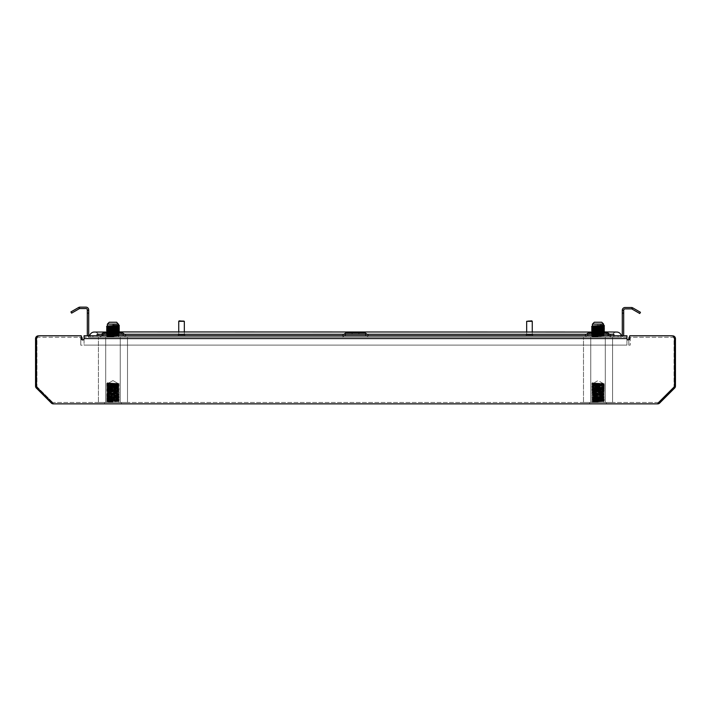 <?xml version="1.0" encoding="UTF-8"?>
<svg xmlns="http://www.w3.org/2000/svg" width="711" height="711" viewBox="0 0 711 711"><rect width="100%" height="100%" fill="white"/><g stroke="black" fill="none" stroke-linecap="round" stroke-linejoin="round"><path stroke-width="0.53" stroke-dasharray="3.56 2.67" d="M104.579 403.866L104.579 402.47L121.368 402.47L104.579 402.47L121.368 402.47L104.579 402.47L104.579 403.866L121.368 403.866L121.368 402.47L121.368 403.866L104.579 403.866M589.632 403.866L589.632 402.47L606.421 402.47L589.632 402.47L606.421 402.47L589.632 402.47L589.632 403.866L606.421 403.866L606.421 402.47L606.421 403.866L589.632 403.866M80.787 345.19L82.192 345.19L80.787 345.19L80.787 338.658L80.787 345.19M659.115 402.506L658.662 402.062L673.637 387.086L658.662 402.062A1.395 1.395 0 0 1 657.675 402.47L53.325 402.47L657.675 402.47A1.395 1.395 0 0 0 658.662 402.062L659.657 403.048A2.8 2.8 0 0 1 657.675 403.866L53.325 403.866A2.8 2.8 0 0 1 51.343 403.048L36.368 388.073A2.8 2.8 0 0 1 35.55 386.091L35.55 338.658A2.8 2.8 0 0 1 38.35 335.859L79.392 335.859A2.8 2.8 0 0 1 82.192 338.658L82.192 339.894M79.392 337.263A1.395 1.395 0 0 1 80.787 338.658A1.395 1.395 0 0 0 79.392 337.263L38.35 337.263L79.392 337.263M36.945 338.658A1.395 1.395 0 0 1 38.35 337.263A1.395 1.395 0 0 0 36.945 338.658L36.945 386.091L36.945 338.658M36.963 387.486L37.363 387.086L52.338 402.062A1.395 1.395 0 0 0 53.325 402.47A1.395 1.395 0 0 1 52.338 402.062L37.363 387.086A1.395 1.395 0 0 1 36.945 386.091A1.395 1.395 0 0 0 37.363 387.086L36.368 388.073M659.657 403.048L674.632 388.073A2.8 2.8 0 0 0 675.45 386.091L675.45 338.658A2.8 2.8 0 0 0 672.65 335.859L631.608 335.859A2.8 2.8 0 0 0 628.808 338.658L628.808 345.19L630.213 345.19L628.808 345.19L628.808 339.894M674.037 387.486L673.637 387.086A1.395 1.395 0 0 0 674.055 386.091L674.055 338.658A1.395 1.395 0 0 0 672.65 337.263L631.608 337.263A1.395 1.395 0 0 0 630.213 338.658L630.213 345.19L630.213 338.658A1.395 1.395 0 0 1 631.608 337.263L672.65 337.263A1.395 1.395 0 0 1 674.055 338.658L674.055 386.091A1.395 1.395 0 0 1 673.637 387.086L674.632 388.073M672.25 335.859L631.608 335.859A2.8 2.8 0 0 0 629.742 336.57M38.75 335.859L79.392 335.859A2.8 2.8 0 0 1 81.258 336.57M39.469 335.77A2.986 2.986 0 0 0 36.483 338.756L36.483 385.869L36.483 338.756A2.986 2.986 0 0 1 39.469 335.77L81.258 335.77L81.258 338.569A1.395 1.395 0 0 0 82.654 339.974A1.395 1.395 0 0 0 84.058 338.569L84.058 335.77L84.058 337.174L626.942 337.174L626.942 335.77L626.942 338.569A1.395 1.395 0 0 0 628.346 339.974A1.395 1.395 0 0 0 629.742 338.569L629.742 335.77L629.742 338.569A1.395 1.395 0 0 1 628.346 339.974A1.395 1.395 0 0 1 626.942 338.569L626.942 335.77L84.058 335.77L626.942 335.77L84.058 335.77L84.058 338.569A1.395 1.395 0 0 1 82.654 339.974A1.395 1.395 0 0 1 81.258 338.569L81.258 335.77L39.469 335.77A2.986 2.986 0 0 0 36.483 338.756L36.483 385.869A2.986 2.986 0 0 0 37.354 387.975A2.986 2.986 0 0 1 36.483 385.869A2.986 2.986 0 0 0 37.354 387.975L52.374 402.995A2.986 2.986 0 0 0 54.489 403.866L656.511 403.866A2.986 2.986 0 0 0 658.626 402.995L673.646 387.975A2.986 2.986 0 0 0 674.517 385.869L674.517 338.756A2.986 2.986 0 0 0 671.531 335.77L629.742 335.77L629.742 338.569A1.395 1.395 0 0 1 628.346 339.974A1.395 1.395 0 0 1 626.942 338.569L626.942 335.77L626.942 337.174L84.058 337.174L84.058 335.77L84.058 345.102L626.942 345.102L626.942 335.77L626.942 337.174L84.058 337.174L626.942 337.174L626.942 345.102L626.942 338.569L626.942 345.102L84.058 345.102L626.942 345.102L84.058 345.102L84.058 337.174L84.058 338.569L626.942 338.569M671.531 335.77A2.986 2.986 0 0 1 674.517 338.756L674.517 385.869A2.986 2.986 0 0 1 673.646 387.975L658.626 402.995A2.986 2.986 0 0 1 656.511 403.866A2.986 2.986 0 0 0 658.626 402.995L673.646 387.975A2.986 2.986 0 0 0 674.517 385.869L674.517 338.756A2.986 2.986 0 0 0 671.531 335.77L629.742 335.77L671.531 335.77M52.374 402.995L37.354 387.975L52.374 402.995A2.986 2.986 0 0 0 54.489 403.866L656.511 403.866L54.489 403.866A2.986 2.986 0 0 1 52.374 402.995M81.258 335.77L81.258 338.569A1.395 1.395 0 0 0 82.654 339.974A1.395 1.395 0 0 0 84.058 338.569M592.432 383.816L604.368 384.002L592.521 383.202L593.178 383.816L593.178 382.758L592.521 383.202L593.178 383.816L593.178 382.758L591.685 383.3L593.17 383.816L591.685 384.704L604.386 384.02L591.676 383.318L592.441 383.94L603.621 384.624L592.432 384.278L600.813 383.816C612.002 383.46 588.077 383.113 593.178 382.758L592.441 382.865L593.178 382.758C588.077 383.113 612.002 383.46 600.813 383.816L592.432 383.816L592.432 382.882L591.685 383.3L592.441 382.865L592.432 383.816L598.031 380.581L604.386 384.189L591.685 383.505L604.368 384.207L591.676 384.891L604.368 384.207L603.612 384.642L604.368 385.406L591.676 384.891L604.368 384.207L592.432 385.326L603.621 384.98L592.441 384.26L591.685 384.704L604.386 385.415L592.432 384.278L603.621 383.816L598.031 380.581L592.432 383.816M592.432 324.109L603.621 324.109L601.755 322.243L594.298 322.243L601.755 322.243L594.298 322.243L592.432 324.109L603.621 324.109L592.432 324.109L592.441 325.976L591.685 326.411L604.386 325.727L603.612 325.274L604.368 325.709M603.621 402.47L603.621 401.422L592.432 400.72L603.621 400.017L592.432 399.324L603.621 398.622L592.432 397.92L603.621 397.218L592.432 396.525L603.621 395.823L592.432 395.12L603.621 394.418L592.432 393.725L603.621 393.023L592.432 392.321L603.621 391.628L592.432 390.926L603.621 390.223L592.432 389.521L603.621 388.828L592.432 388.126L603.621 387.424L592.432 386.731L603.621 386.029L592.432 385.326L603.621 384.98L592.432 385.682L603.621 386.029L604.368 386.802L591.676 386.117L604.386 385.415L591.676 384.891L604.386 385.415L591.685 386.1L604.368 385.602L603.621 386.375L592.441 385.664L591.685 386.1L604.368 385.602L592.432 386.731L591.685 387.504L602.519 386.988L591.676 386.117L592.441 385.664L604.386 386.811L591.685 386.304L592.432 387.077L603.621 386.375L591.685 387.504L604.386 386.811L591.685 386.304L603.621 387.424L604.368 388.197L591.676 387.691L604.386 386.988L603.621 387.779L592.432 387.077L604.368 388.197L591.676 387.513L604.368 387.006L592.432 388.126L603.621 387.779L592.432 388.473L603.621 388.828L604.368 389.601L591.676 388.917L604.368 388.197L591.676 387.691L604.386 388.215L591.685 388.899L604.368 388.402L603.621 389.175L592.441 388.464L591.685 388.899L604.368 388.402L592.432 389.521L591.685 390.303L602.519 389.788L591.676 388.917L592.441 388.464L604.386 389.61L591.685 389.104L592.432 389.877L603.621 389.175L591.685 390.303L604.386 389.61L591.685 389.104L603.621 390.223L604.368 390.997L591.676 390.49L604.386 389.788L603.621 390.579L592.432 389.877L604.368 390.997L591.676 390.312L604.368 389.797L592.432 390.926L603.621 390.579L592.432 391.272L603.621 391.628L604.368 392.401L591.676 391.708L604.368 390.997L591.676 390.49L604.386 391.014L591.685 391.699L604.368 391.201L603.621 391.974L592.441 391.263L591.685 391.699L604.368 391.201L592.432 392.321L591.685 393.094L602.519 392.588L591.676 391.708L592.441 391.263L604.386 392.41L591.685 391.903L592.432 392.676L603.621 391.974L591.685 393.094L604.386 392.41L591.685 391.903L603.621 393.023L604.368 393.796L591.676 393.29L604.386 392.588L603.621 393.37L592.432 392.676L604.368 393.796L591.676 393.112L604.368 392.596L592.432 393.725L603.621 393.37L592.432 394.072L603.621 394.418L604.368 395.2L591.676 394.507L604.368 393.796L591.676 393.29L604.386 393.814L591.685 394.498L604.368 394.001L603.621 394.774L592.441 394.063L591.685 394.498L604.368 394.001L592.432 395.12L591.685 395.894L602.519 395.387L591.676 394.507L592.441 394.063L604.386 395.209L591.685 394.694L592.432 395.476L603.621 394.774L591.685 395.894L604.386 395.209L591.685 394.694L603.621 395.823L604.368 396.596L591.676 396.08L604.386 395.387L603.621 396.169L592.432 395.476L604.368 396.596L591.676 395.911L604.368 395.396L592.432 396.525L603.621 396.169L592.432 396.871L603.621 397.218L604.368 398L591.676 397.307L604.368 396.596L591.676 396.08L604.386 396.605L591.676 397.485L604.368 396.8L603.621 397.573L592.441 396.854L591.676 397.485L604.368 396.8L592.432 397.92L604.368 398L591.676 397.307L592.441 396.854L603.621 397.573L592.432 398.267L603.621 398.622L604.368 399.395L591.676 398.711L604.368 398L591.685 397.493L604.386 398.009L591.676 398.88L604.368 398.196L603.621 398.969L592.441 398.258L591.676 398.88L604.368 398.196L592.432 399.324L604.368 399.395L591.676 398.711L592.441 398.258L603.621 398.969L592.432 399.671L603.621 400.017L604.368 400.791L593.534 400.284L604.386 399.404L591.676 398.88L604.386 399.404L591.676 400.284L604.368 399.591L603.621 400.373L592.441 399.653L591.676 400.284L604.368 399.591L592.432 400.72L604.368 400.791L591.676 400.106L592.441 399.653L603.621 400.373L592.432 401.066L603.621 401.422L592.432 402.115L603.621 401.422L603.621 402.47L592.432 402.47L603.621 402.47L592.432 402.47L598.031 402.47L598.031 401.422L598.031 402.47L592.432 402.47L603.621 402.47M598.031 401.422L592.441 401.057L604.368 400.791L591.685 400.293L604.386 400.808L591.685 401.493L604.368 400.995L591.676 401.511L598.031 401.422L598.031 402.47L591.685 401.697L598.031 401.857L591.676 401.511L598.031 401.422M603.621 325.283L597.835 324.927L597.835 325.976L597.835 324.927L597.835 325.976L597.835 324.927L603.621 325.283M599.213 326.029L597.835 325.976L599.213 326.029M603.621 326.678L591.685 326.411M603.621 326.687L592.432 325.985L604.386 327.122L591.676 327.993L604.386 327.3L591.676 326.589L604.368 325.914L592.432 327.033L591.685 327.807L604.386 328.526L591.676 329.397L604.386 328.695L591.685 328.011L592.441 328.446L591.685 329.211M597.809 325.647L601.31 325.496M603.897 332.81L591.685 332.206L603.621 333.335L592.432 334.383L603.612 333.663L604.368 334.108L591.676 333.415L604.386 332.721L603.612 333.343L604.386 334.117L591.676 333.423L604.368 332.908L592.432 334.028L591.685 334.81L604.386 334.294L591.676 333.592L592.432 334.383L603.621 335.077L592.441 334.366L591.676 334.819L604.386 334.117L591.685 333.61L603.612 334.748L604.386 334.294L591.676 334.988L592.441 335.441L603.621 334.73L592.432 335.779L603.612 335.068L604.368 335.503L591.676 334.819L604.368 334.303L603.612 334.748L604.368 335.503L591.676 334.819L604.368 335.503L591.685 336.205L604.386 335.521L603.621 337.174L592.432 337.174L597.835 337.174L592.432 337.174L591.685 336.41L592.441 336.845L603.621 336.134L592.432 335.432L591.676 336.392L604.386 335.69L591.685 335.005L592.432 335.779L597.835 336.125L592.432 335.779L591.676 336.214L597.809 336.561L593.383 336.561L597.809 336.738L597.835 336.125L597.835 337.174L592.432 337.174L603.621 337.174L597.835 337.174L597.835 336.125L597.835 337.174L591.676 336.383L604.368 335.708L603.612 336.143L603.621 337.174L592.432 336.827L603.621 336.134L592.432 335.432L603.621 334.73L592.432 334.028L603.621 333.335L592.432 332.632L603.621 331.93L592.432 331.237L603.621 330.544L592.432 329.833L603.621 329.14L592.432 328.438L603.621 327.735L592.432 327.033M603.621 328.082L592.432 327.389L603.621 328.082M603.621 329.477L592.156 329.309M601.319 330.322L604.377 330.091L591.685 329.406L592.441 329.851L591.685 330.606L602.679 330.091L604.386 329.922L603.621 329.486M604.386 332.721L591.676 332.019L603.621 332.286L592.432 331.584L603.621 330.873L591.676 330.793L592.441 331.246L591.685 332.01L594.743 331.788M599.213 332.588L591.676 332.197L592.432 332.979L603.621 333.681L592.432 332.979L601.986 332.108M594.067 327.211L599.213 326.989L594.743 326.829M604.368 327.309L603.621 327.735M594.067 328.606L599.213 328.384M604.368 328.713L603.612 329.149L592.432 328.438L603.897 328.606M594.067 330.011L601.31 329.691L596.849 329.531M604.368 330.108L603.612 330.544L591.685 329.406M603.621 332.286L591.676 332.019L603.621 331.93M603.977 332.97L591.676 333.592L592.432 332.97L600.662 332.97M605.301 337.174L583.491 337.174L612.571 337.174L605.301 337.174L605.301 402.47L590.761 402.47L590.761 337.174L583.491 337.174L590.761 337.174L590.761 402.47L605.301 402.47L605.301 337.174L605.301 402.47L612.571 402.47L612.571 337.174L612.571 402.47L583.491 402.47L583.491 337.174L583.491 402.47L590.761 402.47L590.761 337.174L590.761 402.47L605.301 402.47L605.301 337.174M604.368 331.513L592.441 331.246L603.897 331.406M604.386 331.317L592.156 330.713M599.213 325.594L597.809 325.54L599.213 325.594M107.379 383.816L118.568 383.816L107.379 383.816L108.116 383.816L108.125 382.758L107.468 383.202L108.125 383.816L119.315 384.002L107.468 383.202L108.125 383.816L108.125 382.758L106.632 383.505L115.76 383.816C126.949 383.46 103.024 383.113 108.125 382.758L107.388 382.865L108.125 382.758C103.024 383.113 126.949 383.46 115.76 383.816L107.379 383.816L107.388 382.865L106.632 383.3L107.388 382.865L107.379 383.816L112.969 380.581L118.568 383.816L112.969 380.581L107.379 383.816M107.379 324.109L118.568 324.109L116.702 322.243L109.245 322.243L116.702 322.243L109.245 322.243L107.379 324.109L118.568 324.109L107.379 324.109L107.388 325.976L106.632 326.411L119.324 325.727L112.773 324.927L112.773 325.976L112.773 324.927L112.773 325.976L112.773 324.927L119.315 325.709M118.568 402.47L118.568 401.422L107.379 400.72L118.568 400.017L107.379 399.324L118.568 398.622L107.379 397.92L118.568 397.218L107.379 396.525L118.568 395.823L107.379 395.12L118.568 394.418L107.379 393.725L118.568 393.023L107.379 392.321L118.568 391.628L107.379 390.926L118.568 390.223L107.379 389.521L118.568 388.828L107.379 388.126L118.568 387.424L107.379 386.731L118.568 386.029L107.379 385.326L118.568 384.624L108.116 383.816L106.632 384.704L119.324 384.02L106.632 383.505L107.379 384.278L115.76 383.816L106.632 384.704L119.324 384.02L106.632 383.505L118.568 384.624L107.379 384.278L118.568 384.98L107.379 385.326L106.632 386.1L119.324 385.415L106.632 384.704L119.315 384.207L106.614 384.713L119.324 385.593L106.632 384.9L107.379 385.682L118.559 384.962L119.324 385.593L106.632 384.9L118.568 386.029L106.632 386.1L119.324 385.415L118.559 384.962L107.379 385.682L118.568 386.375L107.379 386.731L106.632 387.504L117.466 386.988L106.614 386.117L119.315 385.602L106.614 386.117L119.324 386.811L106.632 386.304L107.379 387.077L118.559 386.366L119.315 386.802L118.559 386.366L106.632 387.504L119.324 386.811L106.632 386.304L118.568 387.424L107.379 387.077L118.568 387.779L107.379 388.126L106.632 388.899L119.324 388.215L106.632 387.504L119.315 387.006L106.614 387.513L119.315 388.197L106.632 387.699L107.379 388.473L118.559 387.762L119.315 388.197L106.632 387.699L118.568 388.828L106.632 388.899L119.324 388.215L118.559 387.762L107.379 388.473L118.568 389.175L107.379 389.521L106.632 390.303L117.466 389.788L106.614 388.917L119.315 388.402L106.614 388.917L119.324 389.61L106.632 389.104L107.379 389.877L118.559 389.166L119.315 389.601L118.559 389.166L106.632 390.303L119.324 389.61L106.632 389.104L118.568 390.223L107.379 389.877L118.568 390.579L107.379 390.926L106.632 391.699L119.324 391.014L106.632 390.303L119.315 389.797L106.614 390.312L119.315 390.997L106.632 390.499L107.379 391.272L118.559 390.561L119.315 390.997L106.632 390.499L118.568 391.628L119.315 392.401L106.614 391.708L119.324 391.014L118.559 390.561L106.614 391.708L119.315 391.201L118.568 391.974L107.379 391.272L119.315 392.401L106.614 391.708L119.315 391.201L107.379 392.321L106.632 393.094L119.324 392.588L106.614 391.885L107.379 392.676L118.568 391.974L106.632 393.094L119.324 392.41L106.632 391.903L118.568 393.023L107.379 392.676L118.568 393.37L107.379 393.725L106.632 394.498L119.324 393.814L106.632 393.094L119.315 392.596L106.614 393.112L119.315 393.796L106.632 393.299L107.379 394.072L118.559 393.361L119.315 393.796L106.632 393.299L118.568 394.418L119.315 395.2L106.614 394.507L119.324 393.814L118.559 393.361L106.614 394.507L119.315 394.001L118.568 394.774L107.379 394.072L119.315 395.2L106.614 394.507L119.315 394.001L107.379 395.12L106.632 395.894L119.324 395.387L106.614 394.685L107.379 395.476L118.568 394.774L106.632 395.894L119.324 395.209L106.632 394.694L118.568 395.823L107.379 395.476L118.568 396.169L107.379 396.525L106.632 397.298L119.324 396.605L106.632 395.894L119.315 395.396L106.614 395.911L119.315 396.596L106.632 396.098L107.379 396.871L118.559 396.16L119.324 396.782L106.632 396.098L118.568 397.218L119.315 398L106.614 397.307L119.324 396.605L118.559 396.16L107.388 396.854L106.614 397.485L119.315 396.8L118.568 397.573L107.379 396.871L119.315 398L106.614 397.307L119.315 396.8L107.379 397.92L106.632 398.693L119.324 398.187L106.614 397.485L107.379 398.267L118.568 397.573L106.632 398.693L119.324 398.009L106.632 397.493L118.568 398.622L107.379 398.267L118.568 398.969L107.379 399.324L106.632 400.097L119.324 399.404L106.632 398.693L119.315 398.196L106.614 398.88L119.315 399.395L106.632 398.898L107.379 399.671L118.559 398.96L119.324 399.582L106.632 398.898L118.568 400.017L119.315 400.791L106.614 400.106L119.324 399.404L118.559 398.96L107.388 399.653L106.614 400.284L119.315 399.591L118.568 400.373L107.379 399.671L119.315 400.791L106.614 400.106L119.315 399.591L107.379 400.72L106.632 401.493L119.324 400.977L106.614 400.284L107.379 401.066L118.568 400.373L106.632 401.493L119.324 400.808L106.632 400.293L118.568 401.422L107.379 402.115L118.568 401.422L118.568 402.47L107.379 402.47L118.568 402.47L107.379 402.47L112.969 402.47L112.969 401.422L112.969 402.47L107.379 402.47L118.568 402.47M112.969 401.422L107.379 401.066L112.969 401.422L112.969 402.47L106.614 401.679L119.324 400.977L106.614 401.679L112.969 402.035L106.614 401.511L112.969 401.422M114.151 326.029L112.773 325.976L114.151 326.029M118.568 326.687L106.632 326.411M112.756 325.647L116.257 325.496M118.844 332.81L106.632 332.206L118.568 333.335L107.379 334.383L118.559 333.663L119.315 334.108L106.614 333.423L119.324 332.721L118.559 333.343L119.324 334.108L106.614 333.423L119.315 332.908L107.379 334.028L106.632 334.81L119.324 334.294L106.632 333.61L107.379 334.383L118.568 335.077L107.388 334.366L106.614 334.819L119.324 334.117L106.632 333.61L118.568 334.73L107.379 335.779L118.559 335.068L119.315 335.503L106.614 334.997L119.324 334.294L118.559 334.748L119.324 335.512L106.614 334.819L119.315 334.303L107.379 335.432L106.632 336.205L119.324 335.69L106.632 335.005L107.379 335.779L112.773 336.125L106.632 336.205L119.324 335.69L106.632 335.005L118.568 336.134L119.324 335.69L106.614 336.392L112.747 336.561L106.614 336.214L119.315 335.708L118.559 336.143L118.568 337.174L107.379 337.174L112.773 337.174L107.379 337.174L106.614 336.392L112.747 336.738L112.773 336.125L112.773 337.174L107.379 337.174L118.568 337.174L112.773 337.174L112.773 336.125L112.773 337.174L106.632 336.41L107.388 336.845L118.568 336.134L118.568 337.174L107.379 336.827L118.568 336.134L107.379 335.432L118.568 334.73L107.379 334.028L118.568 333.335L107.379 332.632L118.568 331.93L107.379 331.237L118.568 330.544L107.379 329.833L118.568 329.14L107.379 328.438L118.568 327.735L107.379 327.033L106.632 327.807L117.617 327.291L119.324 327.122L118.559 326.669M116.257 327.522L107.379 327.033L119.315 325.914L106.623 326.589L107.379 327.033M116.257 330.322L119.324 330.091L106.632 329.406L107.388 329.851L106.632 330.606L119.324 329.922L106.623 329.211L119.324 328.526L118.568 328.073L106.632 327.807M119.315 330.108L118.559 330.544L106.614 329.397L117.306 328.518L106.632 328.011L107.388 328.446L106.632 329.211M118.568 329.486L109.69 328.997L118.559 329.469L119.324 330.1L109.681 329.628M114.151 332.588L106.632 332.206L107.379 332.979L118.568 333.681L107.379 332.979L118.559 332.268L119.324 332.712L106.614 332.019L118.568 332.046L107.379 331.584L118.568 330.873L106.614 330.793L107.388 331.246L106.632 332.01L109.69 331.788M109.014 327.211L114.151 326.989L109.681 326.829M118.844 328.606L106.614 327.993L118.568 327.735M109.014 328.606L114.151 328.384M119.315 328.713L118.559 329.149L106.632 328.011M109.014 330.011L116.257 329.691L111.787 329.531M118.559 331.948L119.324 331.486L117.306 331.317L107.379 331.237M107.379 332.979L115.609 332.97M120.239 337.174L98.429 337.174L127.509 337.174L120.239 337.174L120.239 402.47L105.699 402.47L105.699 337.174L98.429 337.174L105.699 337.174L105.699 402.47L120.239 402.47L120.239 337.174L120.239 402.47L127.509 402.47L127.509 337.174L127.509 402.47L98.429 402.47L98.429 337.174L98.429 402.47L105.699 402.47L105.699 337.174L105.699 402.47L120.239 402.47L120.239 337.174M118.568 332.286L106.632 332.01M107.388 331.246L118.844 331.406M111.787 330.491L119.324 331.317L106.614 330.624M106.632 332.206L119.315 331.513M119.315 327.309L107.388 327.051M114.151 325.594L112.747 325.54L114.151 325.594M118.559 332.268L116.933 332.108M111.787 331.886L107.379 331.584M127.509 402.47L120.239 402.47L127.509 402.47M98.429 402.47L105.699 402.47L98.429 402.47M118.924 332.97L106.614 333.592L107.388 332.97M116.257 331.095L111.787 330.926M107.103 329.309L106.614 329.397M116.257 328.295L106.614 327.993M116.257 326.891L111.787 326.731M114.151 331.184L109.681 331.024M601.319 327.522L592.441 327.051M603.621 330.882L596.849 330.491M596.849 331.886L592.432 331.584M612.571 402.47L605.301 402.47L612.571 402.47M583.491 402.47L590.761 402.47L583.491 402.47M601.31 331.095L596.849 330.926M601.31 328.295L591.676 327.824M601.31 326.891L596.849 326.731M599.213 331.184L594.743 331.024M604.386 329.922L594.743 329.628M343.964 334.277L341.973 335.77L345.706 332.97L365.294 332.97L345.706 332.97L365.294 332.97L369.027 335.77L341.973 335.77L369.027 335.77L341.973 335.77L369.027 335.77L367.036 334.277M358.904 332.97L358.904 334.374L352.096 334.374L358.904 334.374L352.096 334.374L358.904 334.374L358.904 332.97L352.096 332.97L352.096 334.374L352.096 332.97L358.904 332.97M364.832 334.374L368.556 337.174L342.444 337.174L368.556 337.174L342.444 337.174L368.556 337.174L364.832 334.374L346.168 334.374L342.444 337.174L346.168 334.374L364.832 334.374M103.175 332.046L103.175 335.77L103.175 332.046L607.825 332.046L607.825 335.77L607.825 332.046L616.686 332.046A4.781 4.781 0 0 0 612.02 335.77L89.648 335.77L103.175 335.77L103.175 332.046L94.314 332.046A4.781 4.781 0 0 1 98.98 335.77L607.825 335.77L607.825 332.97L588.237 332.97L607.825 332.97L611.549 335.77L584.504 335.77L611.549 335.77L584.504 335.77L611.549 335.77L609.567 334.277M586.495 334.277L584.504 335.77L588.237 332.97L607.825 332.97M589.632 332.97L589.632 334.374L606.421 334.374L589.632 334.374L606.421 334.374L589.632 334.374L589.632 332.97L606.421 332.97L606.421 334.374L606.421 332.97L589.632 332.97M588.699 334.374L584.966 337.174L611.087 337.174L584.966 337.174L611.087 337.174L584.966 337.174L588.699 334.374L607.354 334.374L611.087 337.174L607.354 334.374L588.699 334.374M98.98 335.77A4.781 4.781 0 0 0 94.314 332.046A4.781 4.781 0 0 1 98.98 335.77L89.648 335.77L103.175 335.77L103.175 332.97L122.763 332.97L103.175 332.97L122.763 332.97L126.496 335.77L99.451 335.77L126.496 335.77L99.451 335.77L126.496 335.77L124.505 334.277M103.175 332.97L101.433 334.277M121.368 332.97L121.368 334.374L104.579 334.374L121.368 334.374L104.579 334.374L121.368 334.374L121.368 332.97L104.579 332.97L104.579 334.374L104.579 332.97L121.368 332.97M122.301 334.374L126.034 337.174L99.913 337.174L126.034 337.174L99.913 337.174L126.034 337.174L122.301 334.374L103.646 334.374L99.913 337.174L103.646 334.374L122.301 334.374M79.25 307.232L79.605 308.583A1.395 1.395 0 0 1 79.97 308.53A1.395 1.395 0 0 0 79.605 308.583A1.395 1.395 0 0 1 79.97 308.53L85.915 308.53A1.395 1.395 0 0 1 87.311 309.934A1.395 1.395 0 0 0 85.915 308.53L79.97 308.53L85.915 308.53A1.395 1.395 0 0 1 87.311 309.934L87.311 313.107L88.715 313.107L88.715 310.307L87.311 310.307L88.715 309.934A2.8 2.8 0 0 0 85.915 307.134L79.97 307.134A2.8 2.8 0 0 0 79.25 307.232L78.574 307.507L79.268 308.716L78.574 307.507L79.25 307.232A2.8 2.8 0 0 1 79.97 307.134A2.8 2.8 0 0 0 79.25 307.232L70.922 311.925L71.624 313.133L70.922 311.925L78.574 307.507L70.922 311.925L71.624 313.133L79.605 308.583L79.25 307.232L79.605 308.583L78.574 307.507M632.106 309.089L639.749 313.507L640.451 312.298L639.749 313.507L640.451 312.298L632.123 307.605L632.799 307.881L632.106 309.089L639.749 313.507L632.106 309.089L632.799 307.881L631.768 308.956L632.123 307.605A2.8 2.8 0 0 0 631.404 307.507L625.085 307.507A2.8 2.8 0 0 0 622.285 310.307L622.285 310.307A2.8 2.8 0 0 1 625.085 307.507L631.404 307.507L625.085 307.507A2.8 2.8 0 0 0 622.285 310.307L623.689 310.307A1.395 1.395 0 0 1 625.085 308.903L631.404 308.903L625.085 308.903A1.395 1.395 0 0 0 623.689 310.307L623.689 334.374A2.8 2.8 0 0 1 620.89 337.174L618.081 337.174L620.881 337.174L620.881 335.77L97.114 335.77L613.886 335.77L613.886 337.174L618.081 337.174L618.081 335.77L620.881 335.77L620.881 337.174A2.8 2.8 0 0 0 623.316 335.77M632.799 307.881L640.451 312.298L632.123 307.605L631.768 308.956A1.395 1.395 0 0 0 631.404 308.903A1.395 1.395 0 0 1 631.768 308.956A1.395 1.395 0 0 0 631.404 308.903L625.085 308.903A1.395 1.395 0 0 0 623.689 310.307L622.285 310.307L622.285 334.374A1.395 1.395 0 0 1 620.89 335.77L620.881 337.174L620.881 335.77M87.684 335.77A2.8 2.8 0 0 0 90.11 337.174L90.119 335.77L90.119 337.174L92.919 337.174L90.11 337.174L90.119 335.77L92.919 335.77L90.119 335.77L90.11 337.174A2.8 2.8 0 0 1 87.311 334.374L87.311 313.107M92.919 335.77L97.114 335.77L97.114 337.174L92.919 337.174L92.919 335.77L97.114 335.77L97.114 337.174L618.081 337.174L618.081 335.77L613.886 335.77L613.886 337.174L92.919 337.174L92.919 335.77M613.886 335.77L613.886 334.277L101.78 334.277L613.886 334.277L613.886 335.681L613.886 334.277L613.886 335.681L97.114 335.681L97.114 334.277L97.114 335.681L613.886 335.681L613.886 337.174L613.886 334.277L97.114 334.277L101.78 334.277L97.114 334.277L97.114 337.174L97.114 334.277L97.114 335.681L613.886 335.681L97.114 335.77M622.285 310.307L623.689 310.307M90.11 335.77A1.395 1.395 0 0 1 88.715 334.374L88.715 313.107M88.715 310.307L87.311 310.307M85.915 307.134A2.8 2.8 0 0 1 88.715 309.934A2.8 2.8 0 0 0 85.915 307.134M632.123 307.605A2.8 2.8 0 0 0 631.404 307.507A2.8 2.8 0 0 1 632.123 307.605L631.768 308.956M79.605 308.583L71.624 313.133L79.268 308.716M616.686 332.046A4.781 4.781 0 0 0 612.02 335.77L621.352 335.77A4.781 4.781 0 0 0 621.334 335.699A4.781 4.781 0 0 1 621.352 335.77L607.825 335.77L607.825 332.046M612.02 335.77L621.352 335.77M531.801 320.848L527.135 320.848M526.664 321.319L532.263 321.319M526.202 335.77L532.735 335.77L526.202 335.77L526.202 334.837L532.735 334.837L526.202 334.837M532.735 335.77L532.735 334.837M526.664 334.837L532.263 334.837L526.664 334.837L526.664 332.046M532.263 334.837L532.263 332.046M183.865 320.848L179.199 320.848M178.737 321.319L184.336 321.319M184.158 335.77L178.265 335.77L184.158 335.77M184.158 334.837L178.265 334.837L184.158 334.837M183.785 334.837L178.737 334.837L183.785 334.837M51.885 402.506L51.343 403.048M101.78 335.681L101.78 334.277L101.78 335.681M609.22 334.277L609.22 335.681L609.22 334.277M622.285 313.107L623.689 313.107M603.612 330.873L604.368 331.308L603.612 330.873M118.559 330.873L119.315 331.308M118.559 329.469L119.315 329.913M603.612 332.268L604.368 332.704M184.798 335.77L184.798 334.837M184.336 334.837L184.336 332.046M178.737 334.837L178.737 332.046M178.265 335.77L178.265 334.837"/><path stroke-width="1.07" d="M629.742 336.57A2.8 2.8 0 0 0 628.808 338.658L628.808 339.894M51.885 402.506L51.343 403.048A2.8 2.8 0 0 0 53.325 403.866L657.675 403.866A2.8 2.8 0 0 0 659.657 403.048L674.632 388.073A2.8 2.8 0 0 0 675.45 386.091L675.45 338.658A2.8 2.8 0 0 0 672.65 335.859L672.25 335.859M51.343 403.048L36.368 388.073A2.8 2.8 0 0 1 35.55 386.091L35.55 338.658A2.8 2.8 0 0 1 38.35 335.859L38.75 335.859M81.258 336.57A2.8 2.8 0 0 1 82.192 338.658L82.192 339.894M81.258 335.77L39.469 335.77L81.258 335.77L81.258 338.569A1.395 1.395 0 0 0 82.654 339.974A1.395 1.395 0 0 0 84.058 338.569L84.058 335.77L626.942 335.77L626.942 338.569A1.395 1.395 0 0 0 628.346 339.974A1.395 1.395 0 0 0 629.742 338.569L629.742 335.77L671.531 335.77A2.986 2.986 0 0 1 674.517 338.756L674.517 385.869A2.986 2.986 0 0 1 673.646 387.975L658.626 402.995A2.986 2.986 0 0 1 656.511 403.866L54.489 403.866A2.986 2.986 0 0 1 52.374 402.995L37.354 387.975A2.986 2.986 0 0 1 36.483 385.869L36.483 338.756A2.986 2.986 0 0 1 39.469 335.77M592.432 324.109L592.432 325.976L603.621 325.283L603.621 324.109L592.432 324.109L594.298 322.243L601.755 322.243L603.621 324.109L603.621 325.283L601.31 325.496L604.368 325.709L601.31 325.496M594.067 327.211L603.621 326.34L599.213 326.029L603.621 326.678M596.849 326.731L591.676 326.42L597.809 325.647M591.676 327.993L604.368 327.309L599.213 326.989L603.621 326.687L592.432 327.389L591.676 327.993L592.441 328.446L603.621 327.735L599.213 328.384M601.319 330.322L592.432 329.833L603.621 329.477M592.432 328.438L594.067 328.606M594.743 331.024L591.676 330.793L604.368 330.108L603.621 330.882L592.432 331.237L591.685 332.01L602.679 331.486L604.368 331.308L601.31 331.095M591.685 332.01L604.368 331.513L603.621 332.286L592.432 332.979L603.621 331.93L616.686 332.046A4.781 4.781 0 0 1 621.334 335.699A4.781 4.781 0 0 0 616.686 332.046M596.849 330.491L592.432 330.18L594.067 330.011M603.621 329.486L591.676 330.615L604.386 329.922L601.31 329.691L603.621 329.486L604.386 328.695L603.897 328.606M594.743 331.788L603.621 331.93M603.897 331.406L599.213 331.184M594.743 326.829L591.676 326.589L604.368 325.914L599.213 325.594L604.377 325.887L603.621 326.687M107.379 324.109L107.379 325.976L118.568 325.283L118.568 324.109L107.379 324.109L109.245 322.243L116.702 322.243L119.315 325.709L116.257 325.496L119.324 325.718L116.257 325.496M109.014 327.211L118.568 326.34L114.151 326.029L118.568 326.331L119.324 327.113L116.257 326.891M107.379 325.985L112.756 325.647M109.014 328.606L107.379 328.784L109.69 328.997L107.379 328.438L118.568 327.735L119.324 328.518L116.257 328.295M109.681 329.628L106.623 329.389L119.315 328.713L118.559 329.149L119.324 329.913L116.257 329.691L118.568 329.131L109.014 330.011M107.388 332.65L106.614 332.197L107.379 331.237L118.568 330.535L119.324 331.317L116.257 331.095M116.257 330.322L107.379 330.18L118.568 329.486M106.632 333.406L107.379 332.632L118.568 331.93L591.676 332.046M107.388 328.446L106.614 327.993L119.315 327.309L114.151 326.989L118.568 326.687L119.324 325.887L114.151 325.594L119.324 325.887L118.559 326.349M114.151 328.384L118.568 328.082L116.257 327.522M109.69 331.788L118.568 332.286L107.379 332.979M118.844 331.406L114.151 331.184M111.787 330.926L106.632 330.606L119.324 329.922L118.559 330.544L119.324 331.495L118.568 331.93M111.787 330.491L107.379 330.18M116.933 332.108L111.787 331.886M107.379 327.389L118.568 326.687M119.315 327.309L118.568 327.735M107.379 328.784L118.568 328.082M107.379 331.584L118.568 330.882M115.609 332.97L119.315 332.704L118.559 333.343M106.632 332.01L119.324 331.317M109.681 331.024L106.632 330.811L107.388 330.171M111.787 329.531L107.103 329.309M106.614 329.397L118.844 328.606M106.614 327.993L119.324 327.122M111.787 326.731L106.614 326.42L108.641 326.242L119.324 325.896L106.623 326.589L107.388 327.051M118.844 332.81L114.151 332.588M106.614 332.197L119.315 331.513M106.614 330.624L119.315 330.108M109.681 326.829L106.632 326.607M604.368 327.309L601.319 327.522M603.621 327.735L592.432 328.784M601.986 332.108L596.849 331.886M592.432 331.584L603.621 330.882M600.662 332.97L604.386 332.721L603.612 332.268M596.849 330.926L592.156 330.713M596.849 329.531L592.156 329.309M594.743 329.628L591.676 329.211L604.386 328.526L601.31 328.295M591.685 327.807L602.679 327.291L604.377 327.113L601.31 326.891M592.441 325.976L602.679 325.887L604.386 325.727L603.612 325.274L604.368 325.709M603.897 332.81L599.213 332.588M591.676 330.793L592.441 331.246M592.441 329.851L591.676 329.389L604.368 328.713M591.676 326.598L592.441 327.051M367.036 334.277L365.294 332.97L345.706 332.97L343.964 334.277M586.495 334.277L588.237 332.97L607.825 332.97L609.567 334.277M124.505 334.277L122.763 332.97L103.175 332.97L101.433 334.277M79.268 308.716L71.624 313.133L70.922 311.925L78.574 307.507L79.605 308.583L79.25 307.232A2.8 2.8 0 0 1 79.97 307.134L85.915 307.134A2.8 2.8 0 0 1 88.715 309.934L88.715 334.374A1.395 1.395 0 0 0 90.11 335.77M87.684 335.77A2.8 2.8 0 0 1 87.311 334.374L87.311 309.934A1.395 1.395 0 0 0 85.915 308.53L79.97 308.53A1.395 1.395 0 0 0 79.605 308.583M623.689 310.307L623.689 313.107L622.285 313.107L622.285 310.307L623.689 310.307A1.395 1.395 0 0 1 625.085 308.903L631.404 308.903A1.395 1.395 0 0 1 631.768 308.956L632.123 307.605L632.799 307.881L631.768 308.956M632.123 307.605A2.8 2.8 0 0 0 631.404 307.507L625.085 307.507A2.8 2.8 0 0 0 622.285 310.307M623.316 335.77A2.8 2.8 0 0 0 623.689 334.374L623.689 313.107M613.886 335.77L613.886 334.277L97.114 334.277L97.114 335.77M620.89 335.77A1.395 1.395 0 0 0 622.285 334.374L622.285 313.107M87.311 310.307L88.715 310.307M632.799 307.881L640.451 312.298L639.749 313.507L632.106 309.089M78.574 307.507L79.25 307.232M89.666 335.699A4.781 4.781 0 0 1 94.314 332.046A4.781 4.781 0 0 0 89.666 335.699A4.781 4.781 0 0 1 94.314 332.046L103.175 332.046L103.175 332.97M531.801 320.848L532.263 321.319L526.664 321.319L531.801 320.848M526.664 332.046L526.664 321.319M532.263 332.046L532.263 321.319M178.737 321.319L179.199 320.848L184.336 321.319L178.737 321.319L178.737 332.046M674.037 387.486L674.632 388.073M659.115 402.506L659.657 403.048M36.963 387.486L36.368 388.073M626.942 338.569L84.058 338.569M88.715 313.107L87.311 313.107M607.825 332.97L607.825 332.046M603.612 330.873L604.368 331.308L603.612 330.873M107.388 325.976L106.632 326.411L107.388 325.976M106.632 330.811L107.388 331.246M106.632 329.406L107.388 329.851M118.559 332.268L119.315 332.704M107.388 328.766L106.632 329.211M107.388 327.371L106.632 327.807M604.368 332.908L603.612 333.343M591.685 332.206L592.441 332.65M604.368 325.914L603.612 326.349M592.441 332.97L591.685 333.406M603.612 329.469L604.368 329.913M592.441 328.766L591.685 329.211M603.612 328.073L604.368 328.509M603.612 326.669L604.368 327.113M106.614 332.046L103.175 332.046M184.336 332.046L184.336 321.319"/></g></svg>
